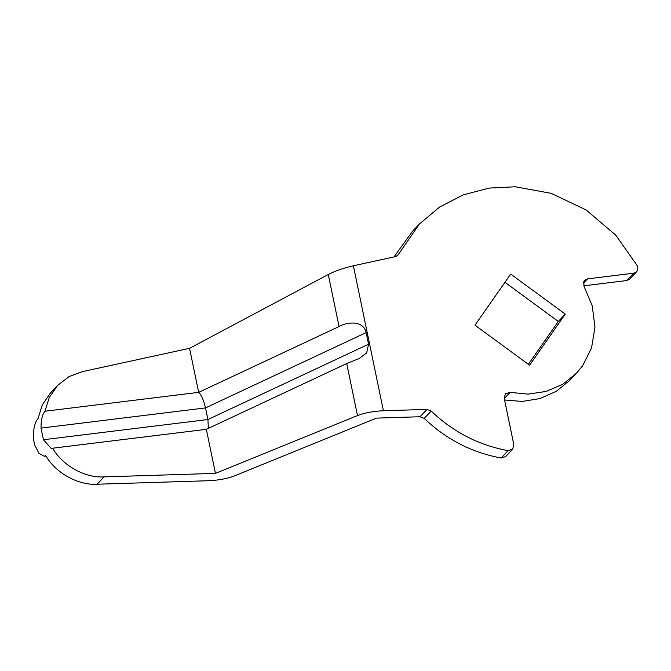 <?xml version="1.0" encoding="UTF-8"?>
<svg xmlns="http://www.w3.org/2000/svg" width="671" height="671" viewBox="0 0 671 671"><rect width="100%" height="100%" fill="white"/><g stroke="black" fill="none" stroke-linecap="round" stroke-linejoin="round"><path stroke-width="1.01" d="M583.325 283.338L587.57 278.868L633.684 273.198L636.628 271.738L637.45 270.547L637.282 265.766L615.81 235.194L586.127 209.964L551.243 193.365L515.353 186.773L489.176 188.081L463.334 194.858L439.53 207.096L419.333 224.089L397.861 255.257L395.404 256.632L353.382 265.775L383.409 410.769C373.361 411.206 364.722 412.808 357.492 415.575L215.458 473.374L104.072 476.88C85.049 478.171 62.369 465.515 52.673 448.203L206.333 429.331L346.714 363.531L359.178 358.507L366.676 352.896L368.555 344.223L366.148 332.598L205.502 407.909L207.909 419.526L208.371 428.383M52.673 448.203L51.524 448.773L43.422 439.723L41.015 428.106C40.99 420.046 42.323 414.426 45.016 411.222L198.675 392.359C201.384 394.85 203.657 400.033 205.502 407.909L41.015 428.106M45.016 411.222L49.226 397.567L57.538 385.473L69.038 376.607L82.281 371.659L189.558 348.316L198.675 392.359L339.056 326.551C345.364 322.516 363.204 319.329 366.148 332.598M57.538 385.473L50.577 392.82L42.265 404.915L38.054 418.57C34.598 422.529 33.097 429.541 33.55 439.606L34.64 444.89L38.993 453.42L44.278 456.263L45.712 455.55C55.399 472.854 78.088 485.51 97.11 484.227L208.496 480.721C218.545 480.285 227.184 478.683 234.414 475.915L376.448 418.117L420.029 416.741L426.991 409.402L431.201 411.063C453.286 432.107 478.926 445.309 508.14 450.644L512.652 449.226L513.852 444.764L504.206 398.205L505.414 393.734L510.153 392.367L528.077 394.129L546.219 391.428L562.885 384.181L576.582 373.151L582.763 365.578L591.545 347.88L594.959 327.213L592.258 305.926L584.097 286.517L583.762 281.619L584.634 280.327L587.57 278.868M510.698 274.078L474.993 325.183L529.57 365.217L565.276 314.103L510.698 274.078M528.362 364.328L558.306 321.451L504.944 282.306M558.306 321.451L565.276 314.103M383.409 410.769L426.991 409.402M206.333 429.331L215.458 473.374M419.333 224.089L412.371 231.436L393.986 256.943M512.652 449.226L505.649 456.615L501.178 457.991C471.965 452.648 446.316 439.455 424.24 418.402L420.029 416.741M583.753 285.821L626.722 280.545L629.666 279.086L636.628 271.738M504.584 400L522.214 401.443L539.962 398.566L556.234 391.344L569.62 380.499L576.582 373.151M189.558 348.316L328.278 274.506C335.332 270.891 343.695 267.989 353.382 265.775M43.422 439.723L207.909 419.526L368.555 344.223M357.492 415.575L346.714 363.531M396.712 256.146L398.691 254.057M424.24 418.402L431.201 411.063M626.722 280.545L633.684 273.198M504.282 398.557L510.153 392.367M501.178 457.991L508.14 450.644M97.11 484.227L104.072 476.88M339.056 326.551L328.278 274.506M46.022 456.054L44.278 456.263"/></g></svg>
